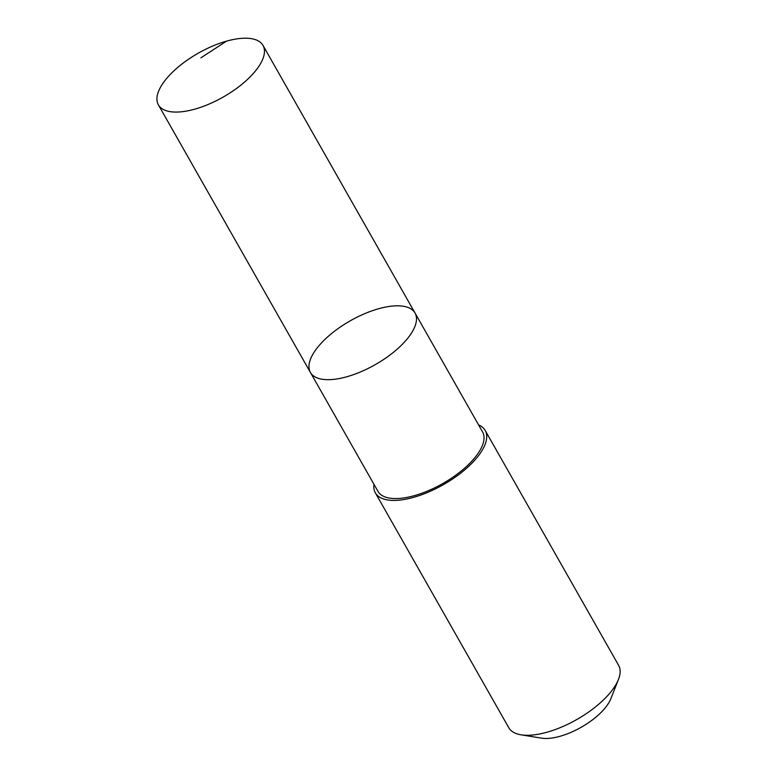 <?xml version="1.0" encoding="UTF-8"?>
<svg xmlns="http://www.w3.org/2000/svg" width="777" height="777" viewBox="0 0 777 777"><rect width="100%" height="100%" fill="white"/><g stroke="black" fill="none" stroke-linecap="round" stroke-linejoin="round"><path stroke-width="1.17" d="M415.035 313.034L482.566 431.925A60.15 25.233 150.4 0 1 464.141 468.56A60.15 25.233 150.4 0 1 407.284 497.338A60.15 25.233 150.4 0 1 377.962 491.355L310.421 372.465A60.15 25.233 -29.6 0 0 339.743 378.448A60.15 25.233 -29.6 0 0 396.6 349.669A60.15 25.233 -29.6 0 0 415.035 313.034A60.15 25.233 -29.6 0 0 350.262 320.814A60.15 25.233 -29.6 0 0 310.421 372.465A60.15 25.233 -29.6 0 0 339.743 378.448A60.15 25.233 -29.6 0 0 396.6 349.669A60.15 25.233 -29.6 0 0 415.035 313.034L263.005 45.416A60.159 25.233 150.4 0 1 244.57 82.051A60.159 25.233 150.4 0 1 187.713 110.839A60.159 25.233 150.4 0 1 158.391 104.846A60.159 25.233 150.4 0 1 176.826 68.211A60.159 25.233 150.4 0 1 233.683 39.433A60.159 25.233 150.4 0 1 263.005 45.416M478.583 424.912A63.16 26.496 150.4 0 1 485.188 430.448A63.16 26.496 150.4 0 1 443.356 484.683A63.16 26.496 150.4 0 1 375.349 492.841A63.16 26.496 150.4 0 1 373.98 484.333M485.188 430.448L618.609 665.316A63.16 26.496 150.4 0 1 618.443 679.486A63.16 26.496 150.4 0 1 576.777 719.541A63.16 26.496 150.4 0 1 521.037 734.819A63.16 26.496 150.4 0 1 508.78 727.709L375.349 492.841M618.443 679.486L610.809 698.795A44.93 18.842 150.4 0 1 581.177 727.282A44.93 18.842 150.4 0 1 541.52 738.15L521.037 734.819M226.505 41.152L200.884 57.848M310.421 372.465L158.391 104.846"/></g></svg>
